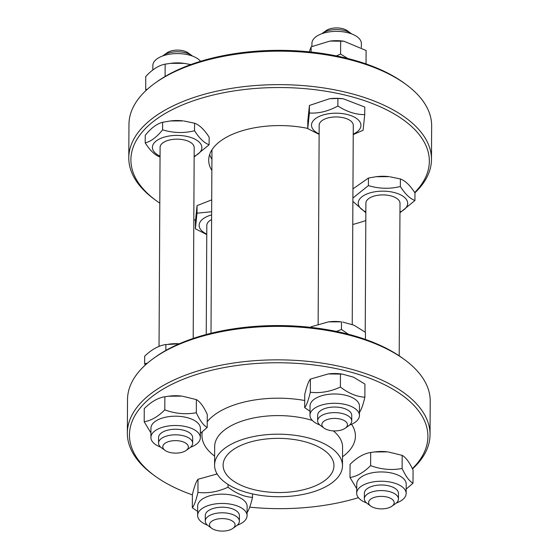 <?xml version="1.0" encoding="UTF-8"?>
<svg xmlns="http://www.w3.org/2000/svg" width="559" height="559" viewBox="0 0 559 559"><rect width="100%" height="100%" fill="white"/><g stroke="black" fill="none" stroke-linecap="round" stroke-linejoin="round"><path stroke-width="0.84" d="M211.917 159.301A71.412 34.91 0.3 0 1 209.66 154.543M206.243 334.499L206.809 225.361A17.056 8.336 0.3 0 1 211.595 219.61A17.056 8.336 -179.7 0 0 206.809 225.417M232.872 528.395L236.415 525.865A17.056 8.336 -179.7 0 0 239.371 521.212A17.056 8.336 -179.7 0 0 222.363 512.785A17.056 8.336 -179.7 0 0 205.265 521.03A17.056 8.336 -179.7 0 0 208.172 525.719L211.686 528.29A12.787 6.254 0.3 0 1 213.873 520.101A12.787 6.254 0.3 0 1 230.776 520.191A12.787 6.254 0.3 0 1 232.872 528.395A12.787 6.254 0.3 0 1 231.14 529.394A12.787 6.254 0.3 0 1 211.686 528.29M205.265 521.03L205.293 515.454A17.056 8.336 0.3 0 1 210.554 509.473A17.056 8.336 0.3 0 1 218.289 507.425A17.056 8.336 0.3 0 1 226.486 507.467A17.056 8.336 0.3 0 1 239.399 515.629L239.371 521.212M239.399 515.684A17.056 8.336 -179.7 0 0 226.486 507.467A17.056 8.336 -179.7 0 0 218.289 507.425A17.056 8.336 -179.7 0 0 210.554 509.473A17.056 8.336 -179.7 0 0 205.293 515.503M207.424 525.118A24.729 12.088 0.3 0 1 206.418 524.726A24.729 12.088 0.3 0 1 197.62 515.412A24.729 12.088 0.3 0 1 222.412 503.449A24.729 12.088 0.3 0 1 247.071 515.671A24.729 12.088 0.3 0 1 237.17 525.278M197.641 511.429L192.324 507.782C194.183 505.567 196.055 500.438 197.942 492.402C207.955 493.583 217.982 491.843 228.03 487.203C236.171 493.506 244.332 496.895 252.5 497.377C250.614 505.413 248.741 510.542 246.889 512.757M197.62 515.412L197.669 506.112A24.729 12.088 0.3 0 1 222.461 494.156A24.729 12.088 0.3 0 1 247.12 506.37L247.071 515.671M215.865 474.109L216.619 474.025A24.729 12.088 0.3 0 1 217.137 473.969L198.012 479.273C196.153 481.495 194.28 486.616 192.394 494.652L192.324 507.782M252.521 493.918L252.5 497.377M198.012 479.273L197.942 492.402M228.044 484.45L228.03 487.203M211.623 214.901A24.729 12.088 -179.7 0 0 203.106 218.8A24.729 12.088 -179.7 0 0 206.767 234.116M206.767 234.549L195.391 228.799L197.02 213.182L211.637 211.735M211.7 199.87L197.061 205.628L195.433 221.245L195.391 228.799M197.02 213.182L197.061 205.628M318.127 324.143L319.175 125.188A17.056 8.336 0.3 0 1 332.165 117.166A17.056 8.336 0.3 0 1 340.368 117.208A17.056 8.336 0.3 0 1 353.281 125.37L352.233 324.458M345.231 428.229L348.774 425.692A17.056 8.336 -179.7 0 0 351.73 421.039A17.056 8.336 -179.7 0 0 341.395 413.311A17.056 8.336 -179.7 0 0 322.885 414.883A17.056 8.336 -179.7 0 0 317.624 420.857A17.056 8.336 -179.7 0 0 320.531 425.546L324.045 428.117A12.787 6.254 0.3 0 1 325.813 420.116A12.787 6.254 0.3 0 1 342.919 419.928A12.787 6.254 0.3 0 1 345.231 428.229A12.787 6.254 0.3 0 1 324.045 428.117M317.624 420.857L317.652 415.281A17.056 8.336 0.3 0 1 322.913 409.3A17.056 8.336 0.3 0 1 330.648 407.259A17.056 8.336 0.3 0 1 338.852 407.301A17.056 8.336 0.3 0 1 351.758 415.463L351.73 421.039M321.83 33.722A17.056 8.336 0.3 0 1 322.585 33.135A17.056 8.336 0.3 0 1 324.891 31.814A17.056 8.336 0.3 0 1 350.828 33.281A17.056 8.336 0.3 0 1 351.576 33.882M350.828 33.281L347.314 30.71A12.787 6.254 -179.7 0 0 327.86 29.606A12.787 6.254 -179.7 0 0 326.128 30.605L322.585 33.135M351.758 415.512A17.056 8.336 -179.7 0 0 345.693 409.034A17.056 8.336 -179.7 0 0 338.852 407.301A17.056 8.336 -179.7 0 0 330.648 407.259A17.056 8.336 -179.7 0 0 317.652 415.337M319.783 424.952A24.729 12.088 0.3 0 1 309.979 415.239A24.729 12.088 0.3 0 1 324.304 404.36A24.729 12.088 0.3 0 1 350.64 406.19A24.729 12.088 0.3 0 1 359.437 415.498A24.729 12.088 0.3 0 1 349.529 425.106M310 411.263L304.683 407.616C306.542 405.394 308.414 400.272 310.301 392.236C320.314 393.41 330.348 391.677 340.389 387.031C348.53 393.333 356.691 396.722 364.866 397.204C362.98 405.24 361.107 410.369 359.248 412.584M309.979 415.239L310.028 405.946A24.729 12.088 0.3 0 1 315.842 398.211A24.729 12.088 0.3 0 1 350.689 396.89A24.729 12.088 0.3 0 1 359.479 406.204L359.437 415.498M364.866 397.204L364.929 384.075L353.484 377.164L342.339 374.104L328.224 373.943L310.371 379.107C308.512 381.322 306.639 386.451 304.753 394.479L304.683 407.616M328.224 373.943L328.978 373.852A24.729 12.088 0.3 0 1 340.871 373.915L342.339 374.104M340.459 373.901L340.389 387.031M310.371 379.107L310.301 392.236M328.51 321.872L329.251 321.788A24.729 12.088 0.3 0 1 341.144 321.844L328.51 321.872L311.153 326.749L310.65 327.364M365.425 339.432L365.46 332.374L353.987 325.198L342.702 322.047M336.399 331.431L341.458 329.461L348.376 334.233M311.153 326.749L311.146 327.413M341.5 321.907L341.458 329.461M296.549 495.526A63.95 31.262 0.3 0 1 214.579 465.123A63.95 31.262 0.3 0 1 278.689 434.189A63.95 31.262 0.3 0 1 342.478 465.794A63.95 31.262 0.3 0 1 296.549 495.526M294.146 491.515A55.425 27.098 0.3 0 1 223.104 465.165A55.425 27.098 0.3 0 1 278.668 438.361A55.425 27.098 0.3 0 1 333.947 465.745A55.425 27.098 0.3 0 1 294.146 491.515M358.431 497.678A149.218 72.95 0.3 0 1 320.733 505.867A149.218 72.95 0.3 0 1 249.712 507.153M192.394 494.876A149.218 72.95 0.3 0 1 154.885 475.94A149.218 72.95 0.3 0 1 175.344 382.663A149.218 72.95 0.3 0 1 366.963 377.241A149.218 72.95 0.3 0 1 412.36 468.652M168.552 396.219L169.894 396.058A24.729 12.088 0.3 0 1 181.787 396.121L168.552 396.219L164.87 396.736L164.8 409.866C175.288 413.73 185.791 414.687 196.307 412.738C199.919 420.564 203.546 425.483 207.193 427.488L200.374 433.309M374.362 451.965L375.704 451.812A24.729 12.088 0.3 0 1 387.597 451.875L374.362 451.965L370.68 452.49L370.61 465.619C381.098 469.483 391.6 470.44 402.117 468.491C405.729 476.317 409.356 481.236 413.003 483.242L406.183 489.062M154.885 475.94L153.124 474.654A151.349 73.991 0.3 0 1 127.347 433.05A151.349 73.991 0.3 0 1 279.081 359.849A151.349 73.991 0.3 0 1 430.039 434.636A151.349 73.991 0.3 0 1 412.507 468.945M127.347 433.05L127.522 399.58A151.349 73.991 0.3 0 1 153.739 358.249A151.349 73.991 0.3 0 1 404.43 359.563A151.349 73.991 0.3 0 1 430.213 401.166L430.039 434.636M153.739 358.249L155.507 356.984A149.218 72.95 0.3 0 1 402.676 358.277L404.43 359.563M361.359 47.438L361.38 43.588A24.729 12.088 -179.7 0 0 351.639 33.903A24.729 12.088 -179.7 0 0 325.708 32.576A24.729 12.088 -179.7 0 0 311.929 43.329L311.908 46.474M364.964 63.558L366.04 63.635L366.11 50.499L343.918 41.219L329.922 41.086L311.132 46.837L309.267 51.847M343.918 41.219L342.611 41.052A24.729 12.088 -179.7 0 0 330.718 40.989L329.922 41.086M336.364 55.914L340.585 54.048L347.81 58.506M340.585 54.048L340.655 40.919M311.104 52.043L311.132 46.837M353.281 125.426A17.056 8.336 -179.7 0 0 340.368 117.208A17.056 8.336 -179.7 0 0 332.165 117.166A17.056 8.336 -179.7 0 0 319.175 125.244M353.232 134.125A24.729 12.088 -179.7 0 0 356.984 131.931A24.729 12.088 -179.7 0 0 350.94 115.622A24.729 12.088 -179.7 0 0 317.323 117.411A24.729 12.088 -179.7 0 0 319.126 133.943M319.126 134.377L307.757 128.626L309.386 113.009C318.861 113.582 328.357 111.248 337.874 106C346.811 111.779 355.762 114.651 364.734 114.609L363.105 130.226L353.232 134.593M364.734 114.609L364.775 107.055L343.408 98.838L337.909 98.447L329.517 98.74L309.42 105.455L307.792 121.072L307.757 128.626M329.517 98.74L330.418 98.636A24.729 12.088 0.3 0 1 342.311 98.698L343.408 98.838M337.874 106L337.909 98.447M309.386 113.009L309.42 105.455M307.757 128.409A71.412 34.91 -179.7 0 0 208.71 160.112A71.412 34.91 -179.7 0 0 211.854 170.46M414.897 192.841A151.349 73.991 -179.7 0 0 431.478 159.42L431.653 125.95A151.349 73.991 -179.7 0 0 405.876 84.346L404.115 83.06A149.218 72.95 -179.7 0 0 156.946 81.768L155.178 83.032A151.349 73.991 -179.7 0 0 128.961 124.364L128.787 157.834A151.349 73.991 -179.7 0 0 154.57 199.437L156.324 200.723A149.218 72.95 -179.7 0 0 159.797 203.148M405.876 84.346A151.349 73.991 -179.7 0 0 155.178 83.032M431.478 159.42A151.349 73.991 -179.7 0 0 280.52 84.64A151.349 73.991 -179.7 0 0 128.787 157.834M352.757 224.501A149.218 72.95 -179.7 0 0 365.803 220.553M414.694 192.541A149.218 72.95 -179.7 0 0 269.27 87.686A149.218 72.95 -179.7 0 0 156.324 200.723M193.819 219.652A149.218 72.95 -179.7 0 0 195.503 220.239M170.32 120.968L171.333 120.849A24.729 12.088 0.3 0 1 183.226 120.912L170.32 120.968L162.627 122.288C156.848 123.735 151.056 128.088 145.242 135.355L145.2 142.901C150.986 141.462 156.779 137.102 162.592 129.842L162.627 122.288M376.13 176.714L377.143 176.602A24.729 12.088 0.3 0 1 389.036 176.658L376.13 176.714L368.437 178.042L352.946 188.886M352.897 198.033L368.402 185.595C379.037 188.809 389.693 189.117 400.356 186.517L400.398 178.964L389.882 176.77M368.402 185.595L368.437 178.042M400.356 186.517C405.198 194.085 410.054 198.745 414.925 200.499L414.967 192.946C410.124 185.378 405.268 180.718 400.398 178.964M365.845 212.713L352.883 201.387M414.925 200.499L399.958 212.741M399.958 212.085A24.729 12.088 -179.7 0 0 400.621 194.853A24.729 12.088 -179.7 0 0 365.369 194.672A24.729 12.088 -179.7 0 0 365.852 211.903M400.006 203.385A17.056 8.336 -179.7 0 0 387.094 195.168A17.056 8.336 -179.7 0 0 378.89 195.126A17.056 8.336 -179.7 0 0 368.633 198.655A17.056 8.336 -179.7 0 0 365.893 203.203M365.223 332.186L365.893 203.155A17.056 8.336 0.3 0 1 378.89 195.126A17.056 8.336 0.3 0 1 387.094 195.168A17.056 8.336 0.3 0 1 400.006 203.329L399.203 355.852M370.68 452.49C363.825 453.538 356.949 457.5 350.067 464.368L349.997 477.498C356.852 476.45 363.727 472.488 370.61 465.619M356.726 488.664L349.997 477.498M366.508 502.911A24.729 12.088 0.3 0 1 356.705 493.199A24.729 12.088 0.3 0 1 381.497 481.243A24.729 12.088 0.3 0 1 406.155 493.464A24.729 12.088 0.3 0 1 400.342 501.192A24.729 12.088 0.3 0 1 396.254 503.065M356.705 493.199L356.754 483.905A24.729 12.088 0.3 0 1 371.078 473.026A24.729 12.088 0.3 0 1 397.407 474.85A24.729 12.088 0.3 0 1 406.204 484.164L406.155 493.464M402.117 468.491L402.18 455.361C405.827 457.367 409.454 462.286 413.073 470.112L413.003 483.242M402.18 455.361L388.323 451.965M398.483 493.471A17.056 8.336 -179.7 0 0 385.577 485.261A17.056 8.336 -179.7 0 0 377.374 485.219A17.056 8.336 -179.7 0 0 364.377 493.297M364.349 498.824L364.377 493.241A17.056 8.336 0.3 0 1 377.374 485.219A17.056 8.336 0.3 0 1 385.57 485.261A17.056 8.336 0.3 0 1 393.753 487.616A17.056 8.336 0.3 0 1 398.483 493.422L398.455 498.998A17.056 8.336 -179.7 0 0 393.718 493.192A17.056 8.336 -179.7 0 0 375.068 491.144A17.056 8.336 -179.7 0 0 364.349 498.824A17.056 8.336 -179.7 0 0 367.256 503.505L370.771 506.077A12.787 6.254 0.3 0 1 373.363 497.727A12.787 6.254 0.3 0 1 390.622 498.342A12.787 6.254 0.3 0 1 391.957 506.188A12.787 6.254 0.3 0 1 370.771 506.077M391.957 506.188L395.499 503.659A17.056 8.336 -179.7 0 0 398.455 498.998M160.035 156.967L159.769 156.89C154.899 155.136 150.043 150.476 145.2 142.901M162.592 129.842C173.227 133.056 183.883 133.363 194.546 130.764C199.388 138.332 204.245 142.999 209.115 144.753L194.148 156.988M209.115 144.753L209.157 137.2C204.314 129.625 199.458 124.964 194.588 123.211L184.072 121.017M194.546 130.764L194.588 123.211M194.148 156.331A24.729 12.088 -179.7 0 0 190.577 137.395A24.729 12.088 -179.7 0 0 157.743 139.911A24.729 12.088 -179.7 0 0 160.042 156.157M194.197 147.632A17.056 8.336 -179.7 0 0 189.459 141.769A17.056 8.336 -179.7 0 0 181.284 139.415A17.056 8.336 -179.7 0 0 173.08 139.373A17.056 8.336 -179.7 0 0 160.084 147.45M159.042 346.433L160.091 147.401A17.056 8.336 0.3 0 1 173.08 139.373A17.056 8.336 0.3 0 1 181.284 139.415A17.056 8.336 0.3 0 1 189.459 141.769A17.056 8.336 0.3 0 1 194.197 147.576L193.197 338.447M179.222 343.82L165.883 344.547L165.848 350.43M165.883 344.547C158.826 345.511 151.762 349.389 144.676 356.174L144.634 363.727L147.464 363.133M145.249 365.09L144.634 363.727M168.741 344.162L170.167 343.995A24.729 12.088 0.3 0 1 179.292 343.785M200.569 61.322A24.729 12.088 -179.7 0 0 180.962 53.706A24.729 12.088 -179.7 0 0 157.904 58.262A24.729 12.088 -179.7 0 0 152.845 65.536L152.817 70.036M190.843 64.564L183.527 63.265A24.729 12.088 -179.7 0 0 171.634 63.202L165.157 64.145C158.707 65.361 152.244 69.484 145.759 76.513L145.696 89.643L147.429 89.202M146.116 90.404L145.696 89.643M165.094 76.485L165.157 64.145M184.288 63.363L170.439 63.342M196.307 412.738L196.37 399.608C200.017 401.614 203.644 406.533 207.263 414.359L207.193 427.488M160.699 447.158A24.729 12.088 0.3 0 1 150.895 437.452A24.729 12.088 0.3 0 1 156.709 429.717A24.729 12.088 0.3 0 1 184.128 426.265A24.729 12.088 0.3 0 1 200.346 437.711A24.729 12.088 0.3 0 1 190.444 447.312M150.895 437.452L150.944 428.152A24.729 12.088 0.3 0 1 156.758 420.417A24.729 12.088 0.3 0 1 184.177 416.965A24.729 12.088 0.3 0 1 200.395 428.411L200.346 437.711M196.37 399.608L182.513 396.219M164.87 396.736C158.015 397.784 151.14 401.746 144.257 408.615L144.187 421.752C151.042 420.696 157.917 416.734 164.8 409.866M150.916 432.911L144.187 421.752M192.673 437.725A17.056 8.336 -179.7 0 0 187.943 431.862A17.056 8.336 -179.7 0 0 179.767 429.508A17.056 8.336 -179.7 0 0 171.564 429.466A17.056 8.336 -179.7 0 0 162.578 432.156A17.056 8.336 -179.7 0 0 158.567 437.543M158.539 443.07L158.567 437.487A17.056 8.336 0.3 0 1 171.564 429.466A17.056 8.336 0.3 0 1 179.767 429.508A17.056 8.336 0.3 0 1 187.943 431.862A17.056 8.336 0.3 0 1 192.673 437.669L192.645 443.245A17.056 8.336 -179.7 0 0 175.638 434.818A17.056 8.336 -179.7 0 0 158.539 443.07A17.056 8.336 -179.7 0 0 161.446 447.759L164.961 450.323A12.787 6.254 0.3 0 1 167.148 442.141A12.787 6.254 0.3 0 1 184.051 442.232A12.787 6.254 0.3 0 1 186.147 450.435A12.787 6.254 0.3 0 1 166.33 451.162A12.787 6.254 0.3 0 1 164.961 450.323M191.744 55.495L188.229 52.923A12.787 6.254 -179.7 0 0 167.043 52.812L163.501 55.341A17.056 8.336 0.3 0 1 191.744 55.495A17.056 8.336 0.3 0 1 192.492 56.089M162.746 55.935A17.056 8.336 0.3 0 1 163.501 55.341M186.147 450.435L189.69 447.906A17.056 8.336 -179.7 0 0 192.645 443.245M214.579 465.123L214.677 446.522A63.95 31.262 0.3 0 1 247.595 419.397A63.95 31.262 0.3 0 1 312.327 420.424M333.325 430.884A63.95 31.262 0.3 0 1 342.576 447.193L342.478 465.794M214.621 456.109A76.744 37.516 0.3 0 1 202.288 431.848M207.221 421.745A76.744 37.516 0.3 0 1 304.725 400.517M351.583 424.274A76.744 37.516 0.3 0 1 342.52 456.773M211.002 333.276L211.966 149.805"/></g></svg>
